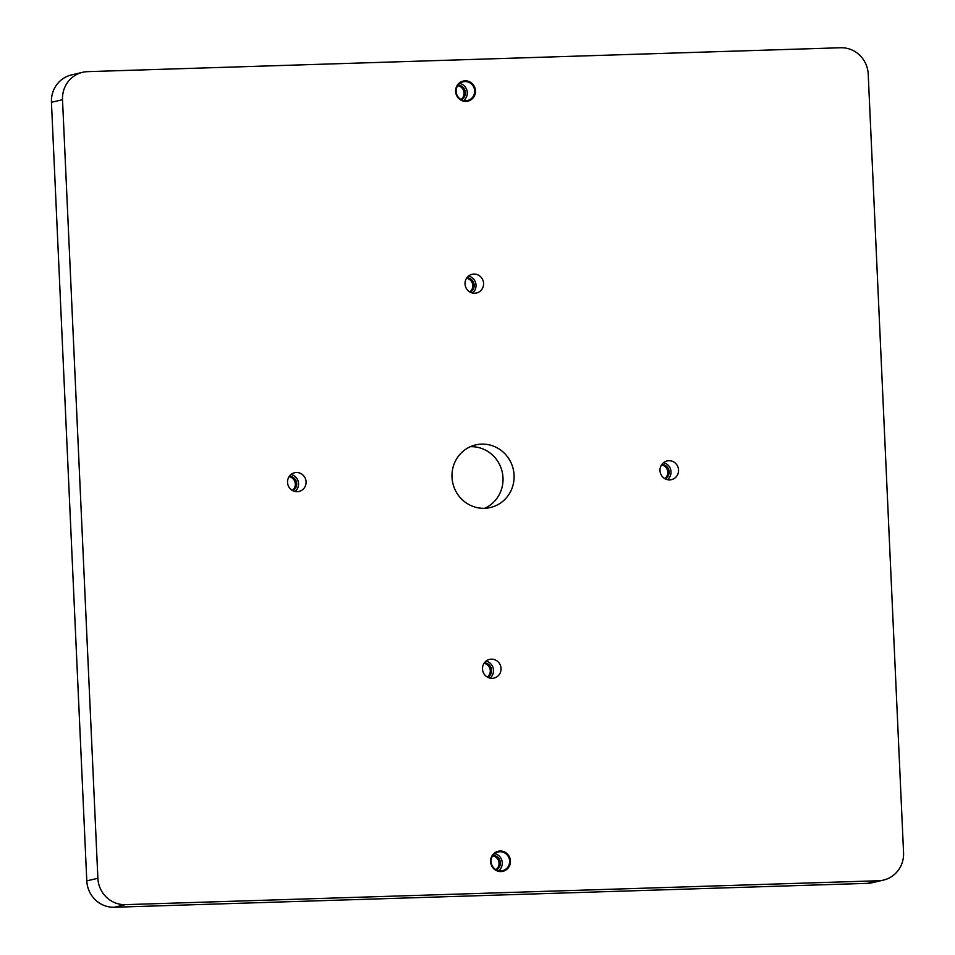 <?xml version="1.0" encoding="UTF-8"?>
<svg xmlns="http://www.w3.org/2000/svg" width="955" height="955" viewBox="0 0 955 955"><rect width="100%" height="100%" fill="white"/><g stroke="black" fill="none" stroke-linecap="round" stroke-linejoin="round"><path stroke-width="1.43" d="M490.595 861.613A10.29 9.92 76.8 0 0 500.993 871.569A10.29 9.92 76.8 0 0 510.459 860.98A10.29 9.92 76.8 0 0 500.062 851.024A10.29 9.92 76.8 0 0 490.595 861.613M491.085 861.637A9.61 9.264 76.8 0 0 502.545 870.685A9.61 9.264 76.8 0 0 509.624 861.04A9.61 9.264 76.8 0 0 498.152 851.979A9.61 9.264 76.8 0 0 491.085 861.637M498.677 870.745A9.61 9.264 76.8 0 0 494.666 853.663M496.325 869.91A7.628 7.365 76.8 0 0 492.935 855.441M495.908 869.683A7.628 7.365 76.8 0 0 492.661 855.847M455.619 91.417A10.29 9.92 76.8 0 0 466.016 101.373A10.29 9.92 76.8 0 0 475.483 90.797A10.29 9.92 76.8 0 0 465.085 80.841A10.29 9.92 76.8 0 0 455.619 91.417M456.108 91.441A9.61 9.264 76.8 0 0 467.568 100.502A9.61 9.264 76.8 0 0 474.647 90.856A9.61 9.264 76.8 0 0 463.187 81.796A9.61 9.264 76.8 0 0 456.108 91.441M463.7 100.55A9.61 9.264 76.8 0 0 459.701 83.467M461.361 99.726A7.628 7.365 76.8 0 0 457.97 85.258M460.931 99.487A7.628 7.365 76.8 0 0 457.684 85.652M452.002 477.19A32.16 31.014 76.8 0 0 490.381 507.523A32.16 31.014 76.8 0 0 514.077 475.22A32.16 31.014 76.8 0 0 475.697 444.887A32.16 31.014 76.8 0 0 452.002 477.19M484.722 508.287A32.16 31.014 76.8 0 0 502.999 477.81A32.16 31.014 76.8 0 0 470.278 446.713M660 470.588A9.61 9.264 76.8 0 0 671.472 479.649A9.61 9.264 76.8 0 0 678.551 469.991A9.61 9.264 76.8 0 0 667.079 460.943A9.61 9.264 76.8 0 0 660 470.588M667.497 479.673A9.61 9.264 76.8 0 0 663.51 462.674M665.205 478.837A7.628 7.365 76.8 0 0 661.827 464.44M664.764 478.598A7.628 7.365 76.8 0 0 661.54 464.858M482.514 669.037A9.61 9.264 76.8 0 0 493.974 678.098A9.61 9.264 76.8 0 0 501.053 668.452A9.61 9.264 76.8 0 0 489.593 659.392A9.61 9.264 76.8 0 0 482.514 669.037M490.011 678.134A9.61 9.264 76.8 0 0 486.023 661.135M487.719 677.298A7.628 7.365 76.8 0 0 484.34 662.901M487.265 677.047A7.628 7.365 76.8 0 0 484.054 663.319M465.025 283.945A9.61 9.264 76.8 0 0 476.485 293.006A9.61 9.264 76.8 0 0 483.564 283.36A9.61 9.264 76.8 0 0 472.104 274.3A9.61 9.264 76.8 0 0 465.025 283.945M472.522 293.03A9.61 9.264 76.8 0 0 468.535 276.043M470.23 292.206A7.628 7.365 76.8 0 0 466.852 277.798M469.788 291.955A7.628 7.365 76.8 0 0 466.565 278.227M287.539 482.406A9.61 9.264 76.8 0 0 298.999 491.467A9.61 9.264 76.8 0 0 306.077 481.821A9.61 9.264 76.8 0 0 294.618 472.761A9.61 9.264 76.8 0 0 287.539 482.406M295.035 491.491A9.61 9.264 76.8 0 0 291.048 474.492M292.731 490.667A7.628 7.365 76.8 0 0 289.365 476.259M292.29 490.416A7.628 7.365 76.8 0 0 289.079 476.676M125.427 904.648L878.481 880.749A27.277 26.298 76.8 0 0 883.471 880.092A27.277 26.298 76.8 0 0 903.561 852.708L868.214 74.132A27.277 26.298 76.8 0 0 840.651 47.75L87.597 71.649A27.277 26.298 76.8 0 0 82.608 72.305A27.277 26.298 76.8 0 0 62.517 99.702L97.876 878.278A27.277 26.298 76.8 0 0 125.427 904.648L114.349 907.25L867.403 883.351L878.481 880.749M62.517 99.702L51.439 102.292L86.786 880.868L97.876 878.278M114.349 907.25A27.277 26.298 -103.2 0 1 86.786 880.868M51.439 102.292A27.277 26.298 -103.2 0 1 71.53 74.908L82.608 72.305M883.471 880.092L872.393 882.695A27.277 26.298 -103.2 0 1 867.403 883.351"/></g></svg>
